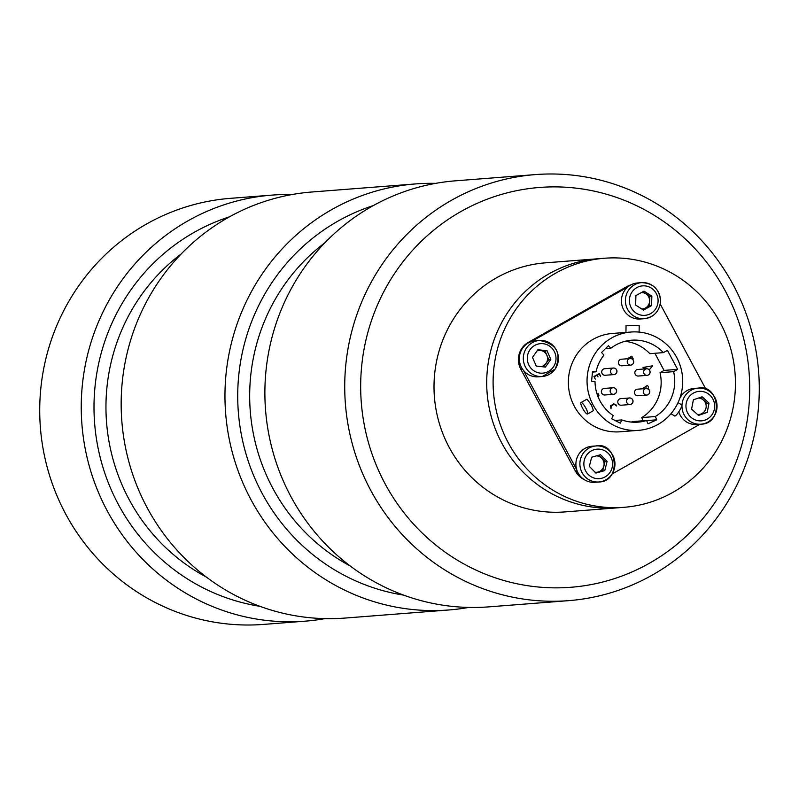 <?xml version="1.0" encoding="UTF-8"?>
<svg xmlns="http://www.w3.org/2000/svg" width="799" height="799" viewBox="0 0 799 799"><rect width="100%" height="100%" fill="white"/><g stroke="black" fill="none" stroke-linecap="round" stroke-linejoin="round"><path stroke-width="1.2" d="M649.467 563.205A200.529 194.487 85.5 0 0 655.4 216.03A200.529 194.487 85.5 0 0 360.699 382.891A200.529 194.487 85.5 0 0 649.467 563.205M643.864 367.3A93.693 90.866 -94.5 0 1 643.994 367.9M646.061 386.177A93.693 90.866 -94.5 0 1 646.071 388.514M652.453 574.98A213.673 207.241 -94.5 0 1 568.588 600.658A213.673 207.241 -94.5 0 1 345.388 403.715A213.673 207.241 -94.5 0 1 535.41 174.591A213.673 207.241 -94.5 0 1 750.441 326.881A213.673 207.241 -94.5 0 1 652.453 574.98M535.41 174.591L455.57 180.814A213.673 207.241 85.5 0 0 265.548 409.927A213.673 207.241 85.5 0 0 488.748 606.87L568.588 600.658M435.685 183.361A213.673 207.241 85.5 0 0 415.65 183.92A213.673 207.241 85.5 0 0 225.628 413.043A213.673 207.241 85.5 0 0 448.828 609.977A213.673 207.241 85.5 0 0 468.703 607.43M415.65 183.92L311.85 192A213.673 207.241 85.5 0 0 121.828 421.123A213.673 207.241 85.5 0 0 345.028 618.066L448.828 609.977M291.965 194.557A213.673 207.241 85.5 0 0 271.93 195.116A213.673 207.241 85.5 0 0 81.907 424.229A213.673 207.241 85.5 0 0 305.108 621.173A213.673 207.241 85.5 0 0 324.993 618.616M271.93 195.116L230.412 198.342A213.673 207.241 85.5 0 0 146.547 224.02A213.673 207.241 85.5 0 0 48.559 472.119A213.673 207.241 85.5 0 0 263.59 624.409L305.108 621.173M623.969 507.315L564.893 511.919A124.914 121.158 -94.5 0 1 449.198 447.39A124.914 121.158 -94.5 0 1 545.497 262.831L598.191 258.736A124.914 121.158 -94.5 0 0 501.892 443.285A124.914 121.158 -94.5 0 1 598.191 258.736L604.573 258.237A124.914 121.158 -94.5 0 1 735.06 373.373A124.914 121.158 -94.5 0 1 623.969 507.315A124.914 121.158 -94.5 0 1 508.284 442.786A124.914 121.158 -94.5 0 1 604.573 258.237M617.587 507.814A124.914 121.158 -94.5 0 1 501.892 443.285A124.914 121.158 -94.5 0 0 617.587 507.814M637.442 389.193A3.286 3.186 85.5 0 0 634.516 392.718A3.286 3.186 85.5 0 0 637.952 395.745L646.741 395.066A3.286 3.186 85.5 0 0 649.267 390.202A3.286 3.186 85.5 0 0 643.744 390.082A3.286 3.186 85.5 0 0 646.741 395.066A3.286 3.286 0 0 0 649.757 391.53A3.286 3.286 0 0 0 646.221 388.504L637.442 389.193M604.314 388.424A3.286 3.186 85.5 0 0 601.387 391.949A3.286 3.186 85.5 0 0 604.823 394.986L613.602 394.297A3.286 3.186 85.5 0 0 616.139 389.443A3.286 3.186 85.5 0 0 610.296 391.959A3.286 3.186 85.5 0 0 613.602 394.297A3.286 3.286 0 0 0 616.628 390.761A3.286 3.286 0 0 0 613.093 387.745L604.314 388.424M621.382 359.23A3.286 3.186 85.5 0 0 618.456 362.756A3.286 3.186 85.5 0 0 621.892 365.792L630.671 365.103A3.286 3.186 85.5 0 0 633.207 360.249A3.286 3.186 85.5 0 0 627.325 362.606A3.286 3.186 85.5 0 0 630.671 365.103A3.286 3.286 0 0 0 633.697 361.577A3.286 3.286 0 0 0 630.161 358.551L621.382 359.23M637.782 369.478A3.286 3.186 85.5 0 0 634.855 373.003A3.286 3.186 85.5 0 0 638.291 376.029L647.07 375.35A3.286 3.186 85.5 0 0 649.607 370.486A3.286 3.186 85.5 0 0 645.272 369.188A3.286 3.186 85.5 0 0 647.07 375.35A3.286 3.286 0 0 0 650.096 371.815A3.286 3.286 0 0 0 646.561 368.788L637.782 369.478M604.643 368.709A3.286 3.186 85.5 0 0 601.727 372.234A3.286 3.186 85.5 0 0 605.153 375.27L613.942 374.581A3.286 3.186 85.5 0 0 616.468 369.727A3.286 3.186 85.5 0 0 610.636 372.244A3.286 3.186 85.5 0 0 613.942 374.581A3.286 3.286 0 0 0 616.958 371.046A3.286 3.286 0 0 0 613.432 368.029L604.643 368.709M620.703 398.661A3.286 3.186 85.5 0 0 617.787 402.187A3.286 3.186 85.5 0 0 621.222 405.223L630.002 404.534A3.286 3.186 85.5 0 0 632.538 399.68A3.286 3.186 85.5 0 0 626.696 402.197A3.286 3.186 85.5 0 0 630.002 404.534A3.286 3.286 0 0 0 633.028 401.008A3.286 3.286 0 0 0 629.492 397.982L620.703 398.661M678.041 402.616L681.627 404.853A6.572 1.298 122 0 1 679.5 410.716A6.572 1.298 122 0 1 674.855 416.049A6.572 1.298 122 0 1 674.656 416.009L670.96 413.702M582.661 408.389A6.572 1.458 -119.5 0 0 587.505 413.992A6.572 1.458 -119.5 0 0 585.527 407.55A6.572 1.458 -119.5 0 0 581.023 402.546A6.572 1.458 -119.5 0 0 582.661 408.389M587.505 413.992L593.447 410.626L591.44 404.983L586.965 399.18L581.023 402.546M522.486 369.058L520.808 369.188A19.725 19.126 -94.5 0 1 528.279 342.411L529.537 342.322M628.523 286.392L627.015 286.511L528.279 342.411M627.694 287.061L531.425 341.563M627.015 286.511A19.725 19.126 -94.5 0 1 631 284.824M705.986 389.373L660.274 304.119M612.154 473.967L699.934 424.259M584.149 479.57A19.725 19.126 -94.5 0 1 575.52 471.22L577.218 471.09M520.808 369.188L575.52 471.22M523.415 370.317L576.758 469.792M542.98 366.811A10.187 9.888 85.5 0 0 544.978 364.644M543.969 351.73A10.187 9.888 85.5 0 0 542.801 350.661M600.538 457.228A10.187 9.888 85.5 0 0 598.211 455.38M702.84 413.353A10.187 9.888 85.5 0 0 703.629 412.334M702.621 399.43A10.187 9.888 85.5 0 0 700.144 397.493M625.947 332.404L612.364 333.463A49.308 47.82 85.5 0 0 574.351 406.311A49.308 47.82 85.5 0 0 620.014 431.79L638.701 430.331A49.308 47.82 85.5 0 0 682.556 377.458A49.308 47.82 85.5 0 0 631.04 332.014A49.308 47.82 85.5 0 0 593.038 404.863A49.308 47.82 85.5 0 0 638.701 430.331M625.937 332.434L626.056 325.443L639.21 325.672L639.1 332.084M625.947 332.434L631.04 332.014M615.01 420.454L621.822 419.924L620.294 423.14L611.694 418.776L613.223 415.56A41.089 39.85 85.5 0 1 595.015 381.612L591.56 381.213L592.558 371.415L596.014 371.805L592.488 372.084M631.23 422.062A41.089 39.85 85.5 0 0 633.018 421.552L646.591 420.494A41.089 39.85 85.5 0 1 638.061 422.142A41.089 39.85 85.5 0 1 621.822 419.924M646.641 420.594L656.748 419.815L648.009 423.78L646.591 420.494M643.125 420.763L641.757 417.587L655.33 416.529A41.089 39.85 85.5 0 0 673.607 371.645L660.034 372.704L664.059 370.416L677.632 369.358L673.607 371.645M656.748 419.815L655.33 416.529M641.757 417.587A41.089 39.85 85.5 0 0 660.034 372.704M677.632 369.358L667.425 350.342L663.4 352.619A41.089 39.85 85.5 0 0 631.679 340.204A41.089 39.85 85.5 0 0 610.826 348.284L605.372 348.714M664.059 370.416L654.87 353.278M624.948 341.333A41.089 39.85 85.5 0 1 649.827 353.677L663.4 352.619M596.014 371.805A41.089 39.85 85.5 0 1 603.944 355.096L601.537 352.509L608.419 345.697L610.826 348.284M646.221 368.818L645.572 367.61L643.155 368.049L643.045 367.46L652.573 365.812L649.267 369.877M599.39 373.542L600.578 376.259L599.14 374.012L597.233 375.091L598.012 376.918L596.843 375.31L594.406 376.699L595.205 379.126L593.937 376.449L599.39 373.542M615.859 404.564L616.369 405.982L614.331 404.194L611.175 405.852L610.995 408.848L610.576 405.792L613.722 403.885L615.859 404.564M642.306 388.813L647.48 385.368L648.568 387.096L647.919 389.083M597.093 394.087L598.141 393.667L598.98 395.225L598.101 397.932M627.225 358.781L631.829 356.174L633.237 358.951L631.789 356.704L629.882 357.792L630.291 358.541M629.812 358.581L629.502 358.002L628.274 358.701M637.552 282.956A18.077 17.538 85.5 0 0 621.472 302.342A18.077 17.538 85.5 0 0 640.359 319.001L644.344 318.691A18.077 17.538 85.5 0 0 660.473 301.263A18.077 17.538 85.5 0 0 641.537 282.636A18.077 17.538 85.5 0 0 625.457 302.032A18.077 17.538 85.5 0 0 644.344 318.691C654.091 317.103 659.505 311.29 660.573 301.243C659.565 289.318 653.222 283.116 641.537 282.636L637.552 282.956M642.656 309.563L649.507 305.777L649.637 301.033A8.22 7.97 -94.5 0 1 641.757 308.983M641.407 292.554A8.22 7.97 -94.5 0 1 645.842 293.792L642.756 291.815M649.767 296.299L649.637 301.033A8.22 7.97 85.5 0 0 645.842 293.792L649.767 296.299L651.844 296.139L644.004 291.126L635.904 295.59L635.644 305.068L643.485 310.082L651.585 305.618L651.844 296.139M649.507 305.777L651.585 305.618M678.79 411.835A18.077 17.538 85.5 0 0 696.918 424.499L700.913 424.189A18.077 17.538 85.5 0 0 716.993 404.803A18.077 17.538 85.5 0 0 698.106 388.134A18.077 17.538 85.5 0 0 682.316 402.496A18.077 17.538 85.5 0 0 700.913 424.189C723.934 424.069 719.569 383.43 698.106 388.134L694.111 388.444A18.077 17.538 85.5 0 0 679.709 398.561M678.83 400.818A18.077 17.538 85.5 0 0 678.331 402.796M702.131 396.803L693.402 399.79L691.584 409.078L698.486 415.39L707.215 412.414L709.033 403.115L702.131 396.803M698.496 398.052A8.22 7.97 -94.5 0 1 700.773 414.062A8.22 7.97 -94.5 0 1 697.437 414.431M698.046 414.991L707.215 412.414M709.033 403.115L706.955 403.275L700.493 397.373M581.123 477.093A18.077 17.538 85.5 0 0 594.836 482.296L598.821 481.987A18.077 17.538 85.5 0 0 614.9 462.601A18.077 17.538 85.5 0 0 596.014 445.942A18.077 17.538 85.5 0 0 580.943 457.707A18.077 17.538 85.5 0 0 585.118 476.783A18.077 17.538 85.5 0 0 598.821 481.987C621.852 481.877 617.487 441.238 596.014 445.942L592.029 446.251A18.077 17.538 85.5 0 0 576.948 458.017A18.077 17.538 85.5 0 0 581.123 477.093M600.528 454.731L591.659 457.218L589.342 466.386L595.904 473.078L604.783 470.591L607.09 461.423L600.528 454.731M595.585 472.748L604.783 470.591M596.503 455.859A8.22 7.97 -94.5 0 1 598.271 471.989A8.22 7.97 85.5 0 1 595.045 472.199M602.706 470.751L605.013 461.582L607.09 461.423M605.013 461.582L598.781 455.22M535.46 340.754A18.077 17.538 85.5 0 0 519.38 360.139A18.077 17.538 85.5 0 0 538.266 376.808L542.261 376.499A18.077 17.538 85.5 0 0 555.075 369.128A18.077 17.538 85.5 0 0 556.144 349.672A18.077 17.538 85.5 0 0 539.455 340.444A18.077 17.538 85.5 0 0 523.375 359.83A18.077 17.538 85.5 0 0 542.261 376.499L555.175 369.078C561.877 353.208 556.633 343.67 539.455 340.444L535.46 340.754M532.494 357.393L536.259 366.072L545.417 367.081L550.811 359.42L547.045 350.741L537.887 349.732L532.494 357.393M543.6 366.881L548.733 359.58L550.811 359.42M537.198 350.711A8.22 7.97 -94.5 0 1 546.856 355.245A8.22 7.97 85.5 0 1 546.037 363.415A8.22 7.97 -94.5 0 1 541.213 366.621M548.733 359.58L544.968 350.901L547.045 350.741M544.968 350.901L537.627 350.092M324.903 242.776A190.661 184.919 85.5 0 0 350.062 565.882M373.253 205.613A200.529 194.487 85.5 0 0 238.342 412.054A200.529 194.487 85.5 0 0 403.585 595.115M181.183 253.962A190.661 184.919 85.5 0 0 206.352 577.078M229.533 216.809A200.529 194.487 85.5 0 0 94.622 423.24A200.529 194.487 85.5 0 0 259.865 606.301M658.086 301.093A14.791 14.352 85.5 0 0 636.923 287.56A14.791 14.352 85.5 0 0 636.214 313.158A14.791 14.352 85.5 0 0 658.086 301.093M686.241 403.105A14.791 14.352 85.5 0 0 704.878 420.144A14.791 14.352 85.5 0 0 709.802 395.056A14.791 14.352 85.5 0 0 686.241 403.105M588.154 474.396A14.791 14.352 85.5 0 0 612.114 467.685A14.791 14.352 85.5 0 0 594.396 449.627A14.791 14.352 85.5 0 0 588.154 474.396M553.288 367.121A14.791 14.352 85.5 0 0 543.11 343.7A14.791 14.352 85.5 0 0 528.558 364.394A14.791 14.352 85.5 0 0 553.288 367.121"/></g></svg>
